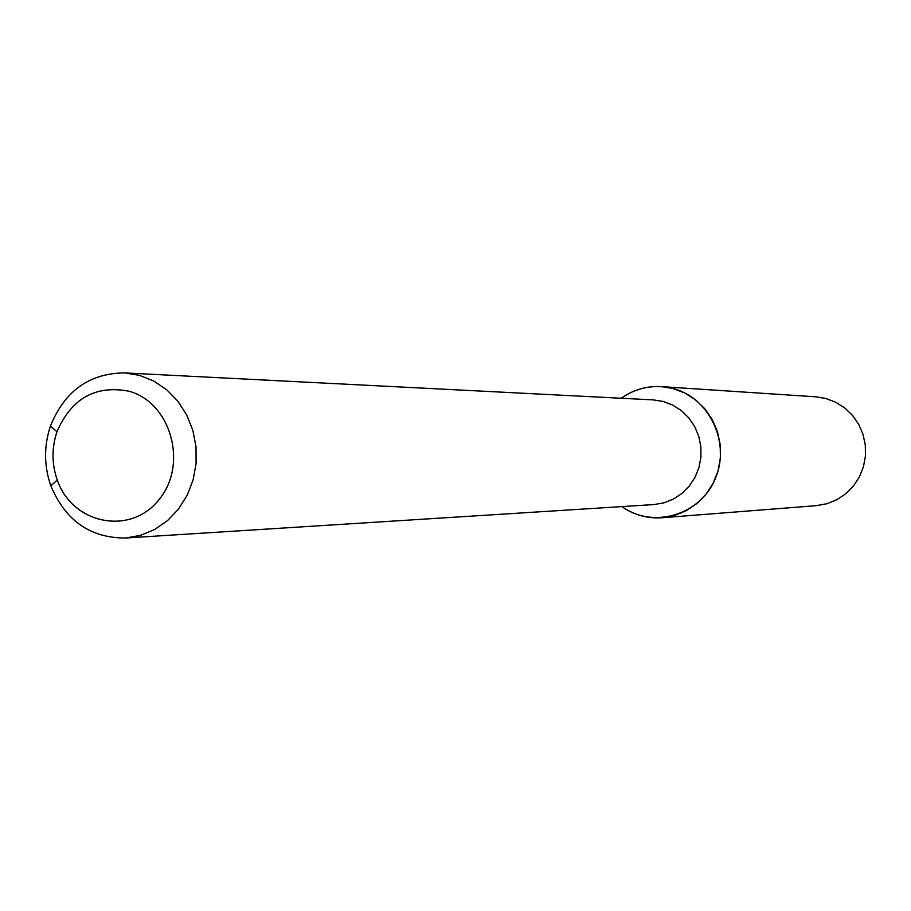 <?xml version="1.0" encoding="UTF-8"?>
<svg xmlns="http://www.w3.org/2000/svg" width="911" height="911" viewBox="0 0 911 911"><rect width="100%" height="100%" fill="white"/><g stroke="black" fill="none" stroke-linecap="round" stroke-linejoin="round"><path stroke-width="1.37" d="M661.363 386.606C646.696 385.808 633.316 389.692 621.222 398.255C637.074 387.255 654.337 384.009 672.99 388.519C709.806 397.777 731.1 443.555 714.987 479.368C699.637 515.535 652.766 528.961 621.883 506.596C634.079 515.011 647.505 518.723 662.16 517.744L816.45 505.651L826.949 503.726L836.867 499.706L845.818 493.728L853.425 486.041L859.38 476.943L863.446 466.796L865.45 456.035L865.302 445.069L863.024 434.353L858.697 424.332L852.514 415.393L844.702 407.912L835.603 402.172L825.582 398.414L815.789 396.82L661.363 386.606L672.99 388.519L684.901 393.04L695.719 399.952L705 408.971L712.356 419.743L717.504 431.825L720.225 444.75L720.396 457.971L718.016 470.953L713.176 483.183L706.093 494.149L697.052 503.419L686.416 510.604L674.63 515.444L662.16 517.744M124.42 372.895L653.176 399.883L663.242 401.466L672.773 405.11L681.428 410.667L688.83 417.921L694.683 426.587L698.76 436.289L700.866 446.663L700.923 457.254L698.942 467.639L694.979 477.398L689.228 486.121L681.906 493.466L673.32 499.126L663.834 502.872L653.813 504.58L125.433 538.025C90.303 538.025 65.444 520.636 50.845 485.848C43.944 465.931 43.819 445.98 50.481 425.984C64.647 391.013 89.301 373.316 124.42 372.895L139.485 375.343L153.788 381.06L166.77 389.817L177.896 401.261L186.698 414.938L192.825 430.277L196.002 446.675L196.104 463.426L193.121 479.846L187.176 495.265L178.522 509.044L167.533 520.614L154.654 529.519L140.431 535.395L125.433 538.025M128.531 391.126C170.904 402.036 188.509 464.621 158.878 499.775C130.387 535.975 72.356 524.212 57.256 479.972C51.688 463.938 51.597 447.87 56.96 431.78C71.388 398.551 95.245 385 128.531 391.126M57.256 479.972L50.845 485.848M56.96 431.78L50.481 425.984"/></g></svg>
